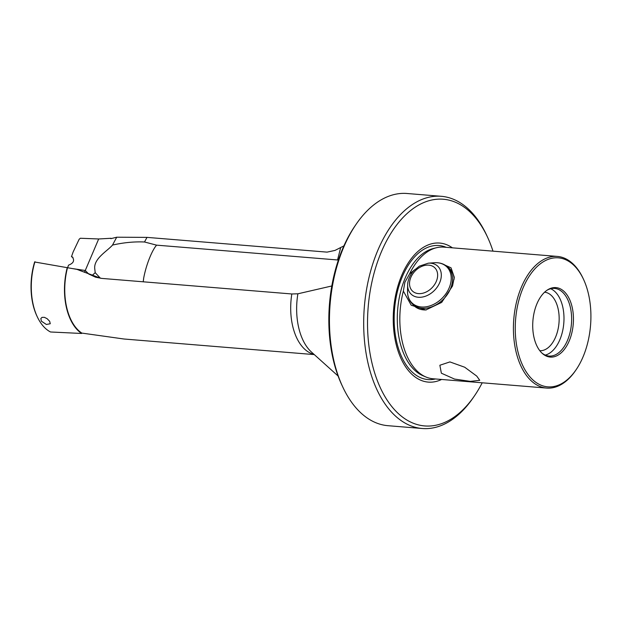 <?xml version="1.0" encoding="UTF-8"?>
<svg xmlns="http://www.w3.org/2000/svg" width="622" height="622" viewBox="0 0 622 622"><rect width="100%" height="100%" fill="white"/><g stroke="black" fill="none" stroke-linecap="round" stroke-linejoin="round"><path stroke-width="0.93" d="M436.411 247.743L433.301 248.512A64.999 37.748 -85.3 0 0 403.468 282.419A64.999 37.748 -85.3 0 0 422.882 375.696L425.829 376.955A66.041 38.346 94.7 0 1 417.331 371.225A66.041 38.346 -85.3 0 1 403.351 291.096L404.875 282.295L409.556 273.96A66.041 38.346 -85.3 0 1 436.411 247.743A66.041 38.346 -85.3 0 1 443.82 247.128L557.413 256.427A66.041 38.346 94.7 0 1 573.111 263.977A66.041 38.346 -85.3 0 1 583.063 278.353L583.506 279.309A64.727 37.592 94.7 0 0 521.399 292.192A64.727 37.592 94.7 0 0 527.363 373.565A64.727 37.592 94.7 0 0 576.104 369.74A64.727 37.592 94.7 0 0 584.766 352.487A64.727 37.592 94.7 0 0 583.506 279.309M576.104 369.74L575.505 370.619A66.041 38.346 -85.3 0 1 546.629 388.074A66.041 38.346 -85.3 0 1 530.924 380.532A66.041 38.346 94.7 0 1 519.689 291.493A66.041 38.346 94.7 0 1 557.413 256.427M476.74 376.092L479.764 380.337L470.356 381.379L454.503 379.062L441.363 373.192L439.863 365.246L449.908 361.918L464.688 367.213L476.74 376.092M425.829 376.955A66.041 38.346 94.7 0 0 433.036 378.767L546.629 388.074M338.376 260.035L156.596 245.154A25.681 5.8 107.3 0 0 144.459 274.356A25.681 5.8 107.3 0 0 143.542 278.975L143.612 278.983A25.681 5.8 -72.7 0 0 143.2 281.797L143.612 278.983M100.313 278.127L95.205 272.669L92.351 275.274M343.888 245.892L334.986 250.425L327.063 252.128L147.002 237.379L116.703 237.215L112.52 245.068C107.552 250.954 93.424 258.604 94.769 268.86L95.205 272.669M49.682 321.325L50.265 323.735L46.378 324.474L41.355 321.17L40.85 318.534L42.008 317.375L44.387 317.337L47.14 318.689L49.682 321.325M422.26 428.504L388.027 425.697A116.485 67.642 -85.3 0 1 360.325 412.394A116.485 67.642 94.7 0 1 342.784 387.032A116.485 67.642 94.7 0 1 356.111 224.285A116.485 67.642 94.7 0 1 407.045 193.496L441.278 196.303A116.485 67.642 94.7 0 0 374.755 258.153A116.485 67.642 94.7 0 0 394.558 415.193A116.485 67.642 -85.3 0 0 422.26 428.504A116.485 67.642 -85.3 0 0 473.194 397.715L474.454 395.88A113.74 66.049 -85.3 0 1 388.812 402.589A113.74 66.049 -85.3 0 1 378.332 259.615A113.74 66.049 -85.3 0 1 487.461 236.982A113.74 66.049 -85.3 0 1 492.989 251.156M441.278 196.303A116.485 67.642 94.7 0 1 468.98 209.606A116.485 67.642 -85.3 0 1 486.528 234.968L487.461 236.982M550.688 288.74A33.938 19.71 -85.3 0 1 560.764 337.412A33.938 19.71 94.7 0 1 545.253 355.1M544.6 292.192A29.351 17.043 -85.3 0 1 556.371 335.102A29.351 17.043 94.7 0 1 539.803 350.699M541.684 352.837A33.938 19.71 -85.3 0 0 549.024 356.056A33.938 19.71 -85.3 0 0 568.407 338.041A33.938 19.71 94.7 0 0 554.567 288.406A33.938 19.71 94.7 0 0 546.8 290.388M570.141 338.57A34.855 20.238 94.7 0 0 569.441 299.12A34.855 20.238 94.7 0 0 547.368 290A34.855 20.238 94.7 0 0 536.024 306.11A34.855 20.238 -85.3 0 0 542.182 353.312A34.855 20.238 -85.3 0 0 570.141 338.57M454.184 279.146A25.681 18.932 -46.4 0 0 449.535 268.611A25.681 18.932 -46.4 0 0 448.073 267.406M338.104 376.015L311.544 352.13A54.028 31.372 -85.3 0 1 297.884 293.802L331.806 285.972M409.556 273.96L414.866 269.59M441.239 263.433L451.051 267.818L454.301 277.303L452.528 285.996L441.674 302.409L425.86 309.958L411.189 305.2L403.351 291.096M441.612 379.467A69.757 40.508 -85.3 0 1 400.125 356.499A69.757 40.508 -85.3 0 1 399.86 280.102A69.757 40.508 -85.3 0 1 452.396 247.828M482.206 382.794A113.74 66.049 -85.3 0 1 474.454 395.88M426.28 309.919A25.681 18.932 133.6 0 1 414.128 305.83A25.681 18.932 133.6 0 1 412.845 304.43M67.642 267.685L68.529 265.151C73.575 263.246 74.819 260.501 72.276 256.909L71.468 256.738L73.132 251.972L79.188 239.198L80.394 238.249L98.68 238.972L85.268 270.492L73.318 268.704M72.945 257.321L71.468 256.738M116.703 237.215L110.817 238.685L110.965 238.28L98.68 238.972M79.352 270.313L100.857 278.314L76.91 269.357L34.638 261.986A50.996 29.615 94.7 0 0 36.861 315.922L37.242 316.722A52.1 30.253 94.7 0 0 50.514 331.985L81.622 333.47L81.801 333.081L123.957 339.006L314.273 354.594M297.884 293.802L291.827 293.973L101.845 278.415L95.594 277.202L88.876 274.084M67.518 267.662A51.642 29.988 94.7 0 0 81.801 333.081M124.633 339.052L123.957 339.006M67.277 267.491A52.1 30.253 94.7 0 0 81.622 333.47M34.941 261.714A52.1 30.253 94.7 0 0 37.242 316.722M342.784 387.032L341.843 385.018A113.74 66.049 -85.3 0 1 354.859 226.12L356.111 224.285M88.798 274.108L85.268 270.492M112.52 245.068C123.584 242.564 134.243 241.538 144.506 241.989L147.002 237.379M156.596 245.154L144.506 241.989M435.416 378.961A67.246 39.054 -85.3 0 1 399.371 351.189A67.246 39.054 -85.3 0 1 400.545 281.222A67.246 39.054 -85.3 0 1 446.199 247.323M314.024 354.369A51.642 29.988 -85.3 0 1 291.827 293.973M84.506 272.327L85.191 270.477M337.536 259.973L340.677 247.548M429.46 294.33A19.305 14.236 -46.4 0 0 441.309 274.613A19.305 14.236 -46.4 0 0 428.317 263.184L419.337 266.154L414.081 270.391C412.192 272.016 407.721 278.415 407.651 284.907A19.305 14.236 -46.4 0 0 429.46 294.33M427.742 291.158A16.125 11.888 -46.4 0 0 437.017 271.316A16.125 11.888 -46.4 0 0 419.43 267.592A16.125 11.888 -46.4 0 0 410.147 287.434A16.125 11.888 -46.4 0 0 427.742 291.158M415.589 307.035L412.65 304.244C409.136 300.76 407.426 296.329 407.511 290.948A25.059 18.473 -46.4 0 0 435.82 303.178A25.059 18.473 -46.4 0 0 451.207 277.583A25.059 18.473 -46.4 0 0 434.343 262.748L428.317 263.184M412.65 304.244A25.556 18.839 -46.4 0 0 436.846 304.391A25.556 18.839 -46.4 0 0 447.879 267.211C444.225 263.876 439.715 262.391 434.343 262.748M450.818 270.01L447.879 267.211M407.651 284.907L407.511 290.948"/></g></svg>
